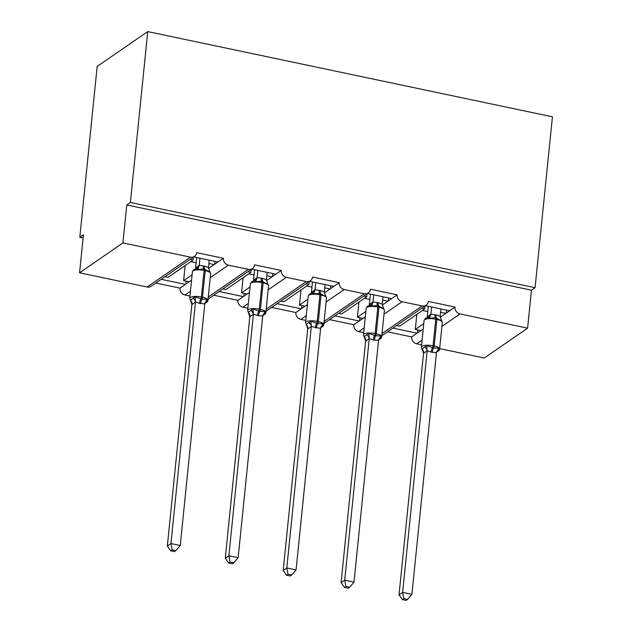 <?xml version="1.0" encoding="UTF-8"?>
<svg xmlns="http://www.w3.org/2000/svg" width="632" height="632" viewBox="0 0 632 632"><rect width="100%" height="100%" fill="white"/><g stroke="black" fill="none" stroke-linecap="round" stroke-linejoin="round"><path stroke-width="0.95" d="M425.431 305.698L449.621 310.794L455.04 307.057A6.004 5.396 -124.6 0 0 460.033 313.93L527.601 328.158L531.457 290.183L535.075 287.694L552.431 116.825L147.746 31.6L97.17 66.439L79.814 237.308L83.108 238.003M455.04 307.057L428.306 301.425A6.004 5.396 55.4 0 1 426.15 305.201A6.004 5.396 55.4 0 1 422.16 305.951L402.11 301.733A6.004 5.396 -124.6 0 1 397.125 294.86L370.392 289.235A6.004 5.396 55.4 0 1 368.227 293.003A6.004 5.396 55.4 0 1 364.245 293.754L344.195 289.535A6.004 5.396 -124.6 0 1 339.202 282.662L312.477 277.037A6.004 5.396 55.4 0 1 310.312 280.805A6.004 5.396 55.4 0 1 306.322 281.556L286.28 277.337A6.004 5.396 -124.6 0 1 281.287 270.464L254.554 264.84A6.004 5.396 55.4 0 1 252.397 268.608A6.004 5.396 55.4 0 1 248.408 269.358L228.357 265.14A6.004 5.396 -124.6 0 1 223.373 258.267L217.953 262.003L193.755 256.908M223.373 258.267L196.639 252.642A6.004 5.396 55.4 0 1 194.474 256.41L151.127 286.272A6.004 5.396 55.4 0 1 147.145 287.023L79.569 272.795L122.924 242.933L126.779 204.958L531.457 290.183M217.953 262.003L214.193 264.587L208.892 263.473M192.104 274.802L183.628 280.64L189.197 281.809L180.025 288.129L155.828 283.033M214.193 264.587L208.544 268.482M191.551 280.189L189.197 281.809M185.16 265.558L183.628 280.64M185.437 284.4L161.247 279.305M281.287 270.464L275.868 274.201L251.67 269.106M275.868 274.201L272.115 276.784L266.807 275.671M250.019 286.999L241.543 292.837L247.112 294.006L237.94 300.326L213.742 295.231M272.115 276.784L266.467 280.679M249.474 292.387L247.112 294.006M243.075 277.756L241.543 292.837M243.36 296.598L219.162 291.502M339.202 282.662L333.783 286.399L309.593 281.303M333.783 286.399L330.03 288.982L324.73 287.868M307.934 299.197L299.465 305.035L305.035 306.204L295.855 312.524L271.665 307.428M330.03 288.982L324.382 292.877M307.389 304.585L305.035 306.204M300.998 289.954L299.465 305.035M301.274 308.795L277.085 303.7M397.125 294.86L391.706 298.596L367.508 293.501M391.706 298.596L387.945 301.18L382.644 300.066M365.857 311.394L357.38 317.232L362.95 318.402L353.778 324.722L329.58 319.626M387.945 301.18L382.297 305.074M365.304 316.774L362.95 318.402M358.913 302.151L357.38 317.232M359.197 320.993L335 315.897M164.999 276.713L168.033 277.353L193.029 260.131L193.329 257.2M190.003 259.491L193.029 260.131M222.922 288.911L225.956 289.551L250.951 272.329L251.252 269.398M247.918 271.689L250.951 272.329M280.837 301.108L283.871 301.748L308.866 284.526L309.167 281.596M305.833 283.887L308.866 284.526M338.752 313.306L341.786 313.946L366.789 296.724L367.081 293.793M363.755 296.084L366.789 296.724M449.621 310.794L445.868 313.377L440.559 312.263M423.772 323.592L415.295 329.43L420.865 330.599L411.693 336.919L387.495 331.824M445.868 313.377L440.22 317.272M423.227 328.972L420.865 330.599M416.828 314.349L415.295 329.43M417.112 333.19L392.914 328.095M396.675 325.504L399.708 326.144L424.704 308.922L425.004 305.991M421.67 308.282L424.704 308.922M122.924 242.933L190.493 257.161A6.004 5.396 55.4 0 0 194.474 256.41M79.814 237.308L83.432 234.82L79.569 272.795M422.097 340.055L416.686 343.792L421.615 344.827M439.667 348.627L484.254 358.02L527.601 328.158M416.686 343.792A6.004 5.396 -124.6 0 1 411.693 336.919M381.839 335.576A6.004 5.396 55.4 0 0 382.802 335.063L426.15 305.201M364.182 327.858L358.763 331.595L363.7 332.63M358.763 331.595A6.004 5.396 -124.6 0 1 353.778 324.722M323.916 323.379A6.004 5.396 55.4 0 0 324.88 322.865L368.227 293.003M306.267 315.66L300.848 319.397L305.777 320.432M300.848 319.397A6.004 5.396 -124.6 0 1 295.855 312.524M266.001 311.181A6.004 5.396 55.4 0 0 266.965 310.668L310.312 280.805M248.344 303.463L242.933 307.199L247.863 308.234M242.933 307.199A6.004 5.396 -124.6 0 1 237.94 300.326M208.078 298.983A6.004 5.396 55.4 0 0 209.042 298.47L252.397 268.608M190.43 291.265L185.01 295.002L189.948 296.037M185.01 295.002A6.004 5.396 -124.6 0 1 180.025 288.129M126.779 204.958L130.39 202.469L535.075 287.694M147.746 31.6L130.39 202.469M417.515 332.906L417.815 329.959M359.6 320.708L359.9 317.762M301.685 308.511L301.985 305.564M243.762 296.313L244.063 293.367M185.847 284.116L186.148 281.169M446.271 313.101L446.571 310.146M388.356 300.903L388.656 297.948M330.441 288.706L330.733 285.751M272.518 276.508L272.819 273.553M214.603 264.31L214.904 261.356M441.507 320.369L441.492 320.803L435.527 317.778L429.515 318.275L427.54 317.556M422.223 348.714L426.742 345.601L433.592 348.011L438.711 348.121L438.482 350.136A4.4 3.373 35.5 0 0 437.028 351.037M402.387 599.618L406.099 600.4L407.537 599.405L403.832 598.623L402.387 599.618L399.021 594.846L423.558 353.217L421.386 347.063A8.603 2.591 5.8 0 1 421.971 346.249A8.603 2.591 5.8 0 1 433.054 345.791A1.999 0.64 101.9 0 1 432.478 347.774A4.4 1.406 -78.1 0 0 431.198 352.15L427.169 350.728L423.543 353.383M399.021 594.846L402.631 592.358L427.153 350.894M403.832 598.623L402.631 592.358L411.914 594.309L436.459 352.68L431.198 352.15M440.899 308.953L440.156 316.3L441.492 320.803M427.256 316.829L430.858 314.167L436.127 314.878L440.156 316.3M428.33 306.307L427.272 316.656M431.617 307.002L430.89 314.167M429.515 318.275L430.866 314.341M426.742 345.601L427.169 350.728M438.711 348.121L436.459 352.68M411.914 594.309L407.537 599.405M370.02 305.311L367.469 306.212L366.173 308.282A8.603 2.591 -174.2 0 1 366.75 307.468A8.603 2.591 -174.2 0 1 377.841 307.01A1.999 0.64 101.9 0 0 377.604 305.588L371.6 306.078L370.02 305.311A4.4 4.171 98.8 0 0 372.943 301.97L378.205 302.681L382.234 304.103L382.976 296.756M364.308 336.516L368.819 333.404L375.669 335.813L380.796 335.924L380.567 337.938A4.4 3.373 35.5 0 0 379.113 338.839M344.472 587.42L348.177 588.202L349.622 587.207L345.909 586.425L344.472 587.42L341.098 582.649L365.644 341.019L363.471 334.865A8.603 2.591 5.8 0 1 364.048 334.052A8.603 2.591 5.8 0 1 375.139 333.593A1.999 0.64 101.9 0 1 374.555 335.576A4.4 1.406 -78.1 0 0 373.283 339.953L369.254 338.531L365.628 341.185M341.098 582.649L344.709 580.16L369.238 338.697M345.909 586.425L344.709 580.16L353.991 582.112L378.544 340.482L373.283 339.953M369.333 304.632L372.943 301.97L373.702 294.804M370.407 294.109L369.357 304.466M383.592 308.171L383.569 308.606L377.604 305.588A4.4 1.406 -78.1 0 1 377.091 302.444M371.6 306.078L372.951 302.143M382.234 304.103L383.569 308.606M368.819 333.404L369.254 338.531M380.796 335.924L378.544 340.482M353.991 582.112L349.622 587.207M312.105 293.114L309.554 294.014L308.25 296.084A8.603 2.591 -174.2 0 1 308.835 295.27A8.603 2.591 -174.2 0 1 319.918 294.812A1.999 0.64 101.9 0 0 319.689 293.39L313.677 293.88L312.105 293.114A4.4 4.171 98.8 0 0 315.028 289.772L320.29 290.483L324.319 291.905L325.061 284.558M306.386 324.319L310.905 321.206L317.754 323.616L322.881 323.726L322.652 325.741A4.4 3.373 35.5 0 0 321.198 326.641M286.549 575.223L290.262 576.005L291.708 575.009L287.995 574.227L286.549 575.223L283.183 570.451L307.705 328.988L306.773 325.543M283.183 570.451L286.794 567.963L311.323 326.499L307.705 328.988M287.995 574.227L286.794 567.963L296.076 569.914L320.606 328.458L311.323 326.499M311.418 292.434L315.028 289.772M312.492 281.912L311.442 292.268M315.779 282.607L315.052 289.78M325.67 295.974L325.654 296.408L319.689 293.39A4.4 1.406 -78.1 0 1 319.176 290.246M313.677 293.88L315.028 289.946M324.319 291.905L325.654 296.408M310.905 321.206L311.339 326.333M322.881 323.726L320.622 328.285M296.076 569.914L291.708 575.009M254.183 280.916L251.639 281.817L250.335 283.887A8.603 2.591 -174.2 0 1 250.912 283.073A8.603 2.591 -174.2 0 1 262.003 282.615A1.999 0.64 101.9 0 0 261.767 281.193L255.763 281.682L254.183 280.916A4.4 4.171 98.8 0 0 257.106 277.574L262.375 278.285L266.404 279.707L267.146 272.36M248.471 312.121L252.99 309.008L259.839 311.418L264.958 311.529L264.729 313.543A4.4 3.373 35.5 0 0 263.275 314.444M228.634 563.025L232.347 563.807L233.785 562.812L230.08 562.03L228.634 563.025L225.268 558.254L249.806 316.624L247.633 310.47A8.603 2.591 5.8 0 1 248.218 309.656A8.603 2.591 5.8 0 1 259.302 309.198A1.999 0.64 101.9 0 1 258.725 311.181A4.4 1.406 -78.1 0 0 257.445 315.558L253.416 314.136L249.814 316.798A4.4 4.171 98.8 0 0 248.447 312.556M225.268 558.254L228.879 555.765L253.4 314.309M230.08 562.03L228.879 555.765L238.161 557.716L262.707 316.087L257.445 315.558M253.503 280.237L257.106 277.574M254.57 269.714L253.519 280.071M257.864 270.409L257.137 277.582M267.755 283.776L267.739 284.21L261.767 281.193A4.4 1.406 -78.1 0 1 261.261 278.048M255.763 281.682L257.113 277.748M266.404 279.707L267.739 284.21M252.99 309.008L253.416 314.136M264.958 311.529L262.707 316.087M238.161 557.716L233.785 562.812M209.84 271.578L209.816 272.013L203.852 268.995L197.84 269.493L195.873 268.774M190.556 299.923L195.067 296.811L201.916 299.22L207.043 299.331L206.814 301.346A4.4 3.373 35.5 0 0 205.361 302.246M170.719 550.827L174.424 551.61L175.87 550.614L172.157 549.832L170.719 550.827L167.346 546.056L191.891 304.427L189.719 298.272A8.603 2.591 5.8 0 1 190.295 297.459A8.603 2.591 5.8 0 1 201.387 297A1.999 0.64 101.9 0 1 200.802 298.983A4.4 1.406 -78.1 0 0 199.53 303.36L195.501 301.938L191.899 304.6A4.4 4.171 98.8 0 0 190.532 300.358M167.346 546.056L170.956 543.567L195.486 302.112M172.157 549.832L170.956 543.567L180.239 545.519L204.792 303.889L199.53 303.36M209.224 260.163L208.481 267.51L209.816 272.013M195.58 268.039L199.191 265.377L204.452 266.088L208.481 267.51M196.655 257.516L195.604 267.873M199.941 258.212L199.214 265.385M197.84 269.493L199.199 265.551M195.067 296.811L195.501 301.938M207.043 299.331L204.792 303.889M180.239 545.519L175.87 550.614M190.493 257.161L147.145 287.023M228.357 265.14L210.251 277.614M248.408 269.358L208.284 297M286.28 277.337L268.173 289.812M306.322 281.556L266.198 309.198M344.195 289.535L326.088 302.009M364.245 293.754L324.121 321.396M402.11 301.733L384.003 314.207M422.16 305.951L382.036 333.593M460.033 313.93L441.926 326.396M435.014 314.641A4.4 1.406 -78.1 0 0 435.527 317.778A1.999 0.64 101.9 0 1 435.756 319.207A8.603 2.591 -174.2 0 0 424.664 319.666A8.603 2.591 -174.2 0 0 424.088 320.479L421.386 347.063M432.312 352.38A4.4 1.406 -78.1 0 1 433.592 348.011A1.999 0.64 -78.1 0 0 434.168 346.02A8.603 2.591 5.8 0 1 439.627 349.03L442.321 322.454A8.603 2.591 -174.2 0 0 436.87 319.444L435.756 319.207L433.054 345.791L434.168 346.02L436.87 319.444A1.999 0.64 -78.1 0 0 436.641 318.014A4.4 1.406 -78.1 0 1 436.127 314.878M427.935 317.509A4.4 4.171 98.8 0 0 430.858 314.167M427.145 317.651A4.4 3.373 35.5 0 0 427.303 316.616M427.121 350.942A4.4 3.373 35.5 0 0 424.917 347.276M423.574 353.391A4.4 4.171 98.8 0 0 422.208 349.141M374.397 340.182A4.4 1.406 -78.1 0 1 375.669 335.813A1.999 0.64 -78.1 0 0 376.253 333.822A8.603 2.591 5.8 0 1 381.704 336.832L384.406 310.257A8.603 2.591 -174.2 0 0 378.955 307.247L377.841 307.01L375.139 333.593L376.253 333.822L378.955 307.247A1.999 0.64 -78.1 0 0 378.718 305.817A4.4 1.406 -78.1 0 1 378.205 302.681M369.23 305.454A4.4 3.373 35.5 0 0 369.388 304.419M369.207 338.744A4.4 3.373 35.5 0 0 366.995 335.079M365.652 341.193A4.4 4.171 98.8 0 0 364.285 336.943M308.25 296.084L305.556 322.668A8.603 2.591 5.8 0 1 306.133 321.854A8.603 2.591 5.8 0 1 317.225 321.396A1.999 0.64 101.9 0 1 316.64 323.379A4.4 1.406 -78.1 0 0 315.368 327.755M316.482 327.984A4.4 1.406 -78.1 0 1 317.754 323.616A1.999 0.64 -78.1 0 0 318.338 321.625A8.603 2.591 5.8 0 1 323.789 324.635L326.491 298.059A8.603 2.591 -174.2 0 0 321.032 295.049L319.918 294.812L317.225 321.396L318.338 321.625L321.032 295.049A1.999 0.64 -78.1 0 0 320.803 293.619A4.4 1.406 -78.1 0 1 320.29 290.483M311.315 293.256A4.4 3.373 35.5 0 0 311.473 292.221M311.292 326.547A4.4 3.373 35.5 0 0 309.08 322.881M307.737 328.995A4.4 4.171 98.8 0 0 306.37 324.745M258.559 315.787A4.4 1.406 -78.1 0 1 259.839 311.418A1.999 0.64 -78.1 0 0 260.416 309.435A8.603 2.591 5.8 0 1 265.875 312.437L268.568 285.862A8.603 2.591 -174.2 0 0 263.117 282.852L262.003 282.615L259.302 309.198L260.416 309.435L263.117 282.852A1.999 0.64 -78.1 0 0 262.88 281.422A4.4 1.406 -78.1 0 1 262.375 278.285M253.393 281.058A4.4 3.373 35.5 0 0 253.55 280.023M253.369 314.349A4.4 3.373 35.5 0 0 251.165 310.683M203.338 265.851A4.4 1.406 -78.1 0 0 203.852 268.995A1.999 0.64 101.9 0 1 204.089 270.417A8.603 2.591 -174.2 0 0 192.997 270.875A8.603 2.591 -174.2 0 0 192.42 271.689L189.719 298.272M200.644 303.589A4.4 1.406 -78.1 0 1 201.916 299.22A1.999 0.64 -78.1 0 0 202.501 297.238A8.603 2.591 5.8 0 1 207.952 300.247L210.653 273.664A8.603 2.591 -174.2 0 0 205.203 270.654L204.089 270.417L201.387 297L202.501 297.238L205.203 270.654A1.999 0.64 -78.1 0 0 204.965 269.224A4.4 1.406 -78.1 0 1 204.452 266.088M196.268 268.719A4.4 4.171 98.8 0 0 199.191 265.377M195.478 268.861A4.4 3.373 35.5 0 0 195.636 267.826M195.454 302.151A4.4 3.373 35.5 0 0 193.242 298.486M427.793 311.584L422.468 310.462M369.87 299.386L364.546 298.264M311.955 287.189L306.631 286.067M254.04 274.991L248.716 273.869M196.118 262.793L190.793 261.672M427.295 317.612L425.391 318.41L424.088 320.479M436.412 351.898C438.537 351.266 439.603 350.31 439.627 349.03M441.104 319.579L442.321 322.454M363.471 334.865L366.173 308.282M378.497 339.7C380.614 339.068 381.688 338.112 381.704 336.832M383.182 307.381L384.406 310.257M320.582 327.502C322.699 326.87 323.766 325.915 323.789 324.635M305.556 322.668L306.781 325.543M325.267 295.183L326.491 298.059M247.633 310.47L250.335 283.887M262.659 315.305C264.776 314.673 265.851 313.717 265.875 312.437M267.344 282.986L268.568 285.862M195.628 268.829L193.716 269.619L192.42 271.689M204.744 303.107C206.862 302.475 207.936 301.519 207.952 300.247M209.429 270.788L210.653 273.664"/></g></svg>
